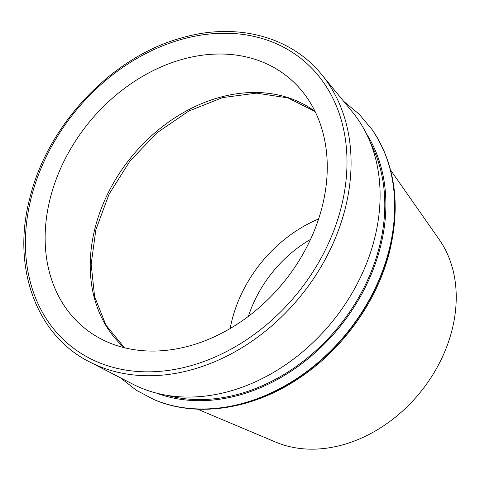 <?xml version="1.0" encoding="UTF-8"?>
<svg xmlns="http://www.w3.org/2000/svg" width="480" height="480" viewBox="0 0 480 480"><rect width="100%" height="100%" fill="white"/><g stroke="black" fill="none" stroke-linecap="round" stroke-linejoin="round"><path stroke-width="0.72" d="M390.57 170.04L439.272 239.616A133.386 103.968 128.9 0 1 452.094 329.754A133.386 103.968 128.9 0 1 275.76 442.122L197.484 409.17M370.698 143.37A171.162 133.41 128.9 0 1 379.482 246.348A171.162 133.41 128.9 0 1 167.226 395.358M321.822 74.742L352.392 111.966A177.132 138.066 128.9 0 1 374.598 238.488A177.132 138.066 128.9 0 1 132.672 384.084L89.844 362.04A187.02 145.77 128.9 0 0 345.27 208.326A187.02 145.77 128.9 0 0 321.822 74.742C290.478 35.754 234.738 21.648 179.718 38.454C110.622 57.918 47.01 125.85 29.724 198.534C11.544 267.45 36.384 335.616 89.844 362.04M322.248 206.436A161.562 125.928 128.9 0 1 101.592 339.228A161.562 125.928 128.9 0 1 50.148 198.642A161.562 125.928 128.9 0 1 162.312 66.414A161.562 125.928 128.9 0 1 301.998 91.038A161.562 125.928 128.9 0 1 322.248 206.436M124.29 347.706A151.926 118.422 128.9 0 1 94.95 228.504A151.926 118.422 128.9 0 1 315.066 111.438M341.286 206.982A184.164 143.55 -51.1 0 0 228.714 33.294A184.164 143.55 -51.1 0 0 31.11 198.102A184.164 143.55 -51.1 0 0 143.688 371.784A184.164 143.55 -51.1 0 0 341.286 206.982M372.144 129.672A177.792 138.576 128.9 0 1 372.24 129.816A177.792 138.576 128.9 0 1 389.334 249.96A177.792 138.576 128.9 0 1 154.296 399.726A177.792 138.576 128.9 0 1 154.134 399.66M153.972 399.594L154.296 399.726C197.526 418.356 254.37 409.206 301.044 376.878C344.052 347.766 377.64 300.132 389.724 251.004C400.83 204.318 395.004 163.926 372.24 129.816L372.042 129.528A177.894 138.654 128.9 0 1 389.142 249.738A177.894 138.654 128.9 0 1 153.972 399.594L136.176 390.168L120.444 377.79M366.312 133.518A172.296 134.292 128.9 0 1 380.538 246.456A172.296 134.292 128.9 0 1 156.666 393.156M230.172 328.506A123.186 96.012 128.9 0 1 231.966 320.286A123.186 96.012 128.9 0 1 318.606 218.988M248.424 316.314A111.858 87.186 128.9 0 1 310.53 239.4M372.042 129.528L359.082 114.108L343.662 101.34M315.114 111.546L287.988 97.92L256.482 93.138L222.654 97.59L188.79 111.048L157.194 132.654L130.02 160.962L109.104 194.076L95.856 229.746L91.158 264.24L94.614 296.694L105.954 325.086L124.41 347.73"/></g></svg>
